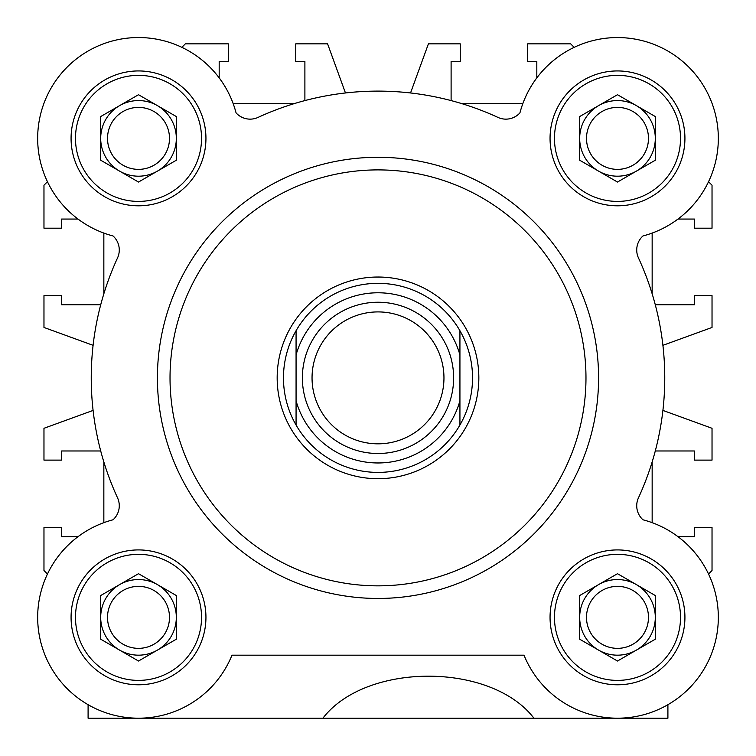 <?xml version="1.0" encoding="UTF-8"?>
<svg xmlns="http://www.w3.org/2000/svg" width="756" height="756" viewBox="0 0 756 756"><rect width="100%" height="100%" fill="white"/><g stroke="black" fill="none" stroke-linecap="round" stroke-linejoin="round"><path stroke-width="1.13" d="M100.699 617.359A37.819 37.819 0 0 1 157.418 584.615A37.819 37.819 0 0 1 157.418 650.113A37.819 37.819 0 0 1 100.699 617.359M119.599 105.632A37.819 37.819 0 0 1 176.328 138.376A37.819 37.819 0 0 1 119.599 171.13A37.819 37.819 0 0 1 119.599 105.632M579.672 160.215L617.491 182.045L655.301 160.215L655.301 116.547L617.491 94.717L579.672 116.547L579.672 160.215M138.509 182.045L176.328 160.215L176.328 116.547L138.509 94.717L100.699 116.547L100.699 160.215L138.509 182.045M138.509 661.027L176.328 639.198L176.328 595.53L138.509 573.7L100.699 595.53L100.699 639.198L138.509 661.027M598.582 105.632A37.819 37.819 0 0 1 655.301 138.376A37.819 37.819 0 0 1 598.582 171.13A37.819 37.819 0 0 1 598.582 105.632M655.301 617.359A37.819 37.819 0 0 1 598.582 650.113A37.819 37.819 0 0 1 598.582 584.615A37.819 37.819 0 0 1 655.301 617.359M617.491 661.027L655.301 639.198L655.301 595.53L617.491 573.7L579.672 595.53L579.672 639.198L617.491 661.027M201.531 138.376A63.022 63.022 0 0 1 106.993 192.96A63.022 63.022 0 0 1 106.993 83.803A63.022 63.022 0 0 1 201.531 138.376M205.944 138.376A67.435 67.435 0 0 1 104.791 196.777A67.435 67.435 0 0 1 104.791 79.975A67.435 67.435 0 0 1 205.944 138.376M680.513 138.376A63.022 63.022 0 0 1 585.976 192.96A63.022 63.022 0 0 1 585.976 83.803A63.022 63.022 0 0 1 680.513 138.376M684.927 138.376A67.435 67.435 0 0 1 583.774 196.777A67.435 67.435 0 0 1 583.774 79.975A67.435 67.435 0 0 1 684.927 138.376M201.531 617.359A63.022 63.022 0 0 1 106.993 671.942A63.022 63.022 0 0 1 106.993 562.785A63.022 63.022 0 0 1 201.531 617.359M205.944 617.359A67.435 67.435 0 0 1 104.791 675.76A67.435 67.435 0 0 1 104.791 558.958A67.435 67.435 0 0 1 205.944 617.359M680.513 617.359A63.022 63.022 0 0 1 585.976 671.942A63.022 63.022 0 0 1 585.976 562.785A63.022 63.022 0 0 1 680.513 617.359M684.927 617.359A67.435 67.435 0 0 1 583.774 675.76A67.435 67.435 0 0 1 583.774 558.958A67.435 67.435 0 0 1 684.927 617.359M533.925 718.2L322.916 718.2C365.81 662.18 491.031 662.18 533.925 718.2L667.907 718.2L667.907 704.687M322.916 718.2L88.093 718.2L88.093 704.687M524.012 655.178L231.988 655.178A100.841 100.841 0 0 1 62.861 684.038A100.841 100.841 0 0 1 112.729 519.873A1.257 1.257 0 0 0 113.305 519.542L113.74 519.117A18.909 18.909 0 0 0 117.539 497.835A286.76 286.76 0 0 1 117.539 257.909A18.909 18.909 0 0 0 113.74 236.628L113.305 236.193A1.257 1.257 0 0 0 112.729 235.872A100.841 100.841 0 0 1 129.834 37.913A100.841 100.841 0 0 1 235.995 112.606A1.257 1.257 0 0 0 236.326 113.173L236.76 113.608A18.909 18.909 0 0 0 258.042 117.407A286.76 286.76 0 0 1 497.958 117.407A18.909 18.909 0 0 0 519.24 113.608L519.674 113.173A1.257 1.257 0 0 0 520.005 112.606A100.841 100.841 0 0 1 717.954 129.701A100.841 100.841 0 0 1 643.271 235.872A1.257 1.257 0 0 0 642.694 236.193L642.26 236.628A18.909 18.909 0 0 0 638.461 257.909A286.76 286.76 0 0 1 638.461 497.835A18.909 18.909 0 0 0 642.26 519.117L642.694 519.542A1.257 1.257 0 0 0 643.271 519.873A100.841 100.841 0 0 1 693.139 684.038A100.841 100.841 0 0 1 524.012 655.178M585.976 377.868A207.976 207.976 0 0 1 274.012 557.985A207.976 207.976 0 0 1 274.012 197.76A207.976 207.976 0 0 1 585.976 377.868M598.582 377.868A220.582 220.582 0 0 1 267.709 568.899A220.582 220.582 0 0 1 267.709 186.836A220.582 220.582 0 0 1 598.582 377.868M648.478 138.376A30.987 30.987 0 0 1 601.993 165.214A30.987 30.987 0 0 1 601.993 111.548A30.987 30.987 0 0 1 648.478 138.376M648.478 617.359A30.987 30.987 0 0 1 601.993 644.197A30.987 30.987 0 0 1 601.993 590.521A30.987 30.987 0 0 1 648.478 617.359M169.495 617.359A30.987 30.987 0 0 1 123.011 644.197A30.987 30.987 0 0 1 123.011 590.521A30.987 30.987 0 0 1 169.495 617.359M169.495 138.376A30.987 30.987 0 0 1 123.011 165.214A30.987 30.987 0 0 1 123.011 111.548A30.987 30.987 0 0 1 169.495 138.376M45.029 579.54A100.841 100.841 0 0 1 47.458 574.021L43.971 570.534L43.971 527.556L61.623 527.556L61.623 536.694L78.01 536.694A100.841 100.841 0 0 1 103.846 522.67L103.846 461.954A286.76 286.76 0 0 1 100.718 450.982L61.623 450.982L61.623 460.12L43.971 460.12L43.971 428.293L93.092 410.413A286.76 286.76 0 0 1 93.092 345.331L43.971 327.452L43.971 295.624L61.623 295.624L61.623 304.762L100.718 304.762A286.76 286.76 0 0 1 103.846 293.791L103.846 233.075A100.841 100.841 0 0 1 78.01 219.051L61.623 219.051L61.623 228.189L43.971 228.189L43.971 185.211L47.458 181.724M181.856 47.335L185.343 43.848L228.321 43.848L228.321 61.491L219.183 61.491L219.183 77.877A100.841 100.841 0 0 1 233.207 103.714L293.914 103.714A286.76 286.76 0 0 1 304.895 100.586L304.895 61.491L295.757 61.491L295.757 43.848L327.584 43.848L345.464 92.969A286.76 286.76 0 0 1 410.536 92.969L428.416 43.848L460.243 43.848L460.243 61.491L451.105 61.491L451.105 100.586A286.76 286.76 0 0 1 462.086 103.714L522.793 103.714A100.841 100.841 0 0 1 536.817 77.877L536.817 61.491L527.679 61.491L527.679 43.848L570.657 43.848L574.144 47.335M708.542 181.724L712.029 185.211L712.029 228.189L694.377 228.189L694.377 219.051L677.99 219.051A100.841 100.841 0 0 1 652.154 233.075L652.154 293.791A286.76 286.76 0 0 1 655.282 304.762L694.377 304.762L694.377 295.624L712.029 295.624L712.029 327.452L662.908 345.331A286.76 286.76 0 0 1 662.908 410.413L712.029 428.293L712.029 460.12L694.377 460.12L694.377 450.982L655.282 450.982A286.76 286.76 0 0 1 652.154 461.954L652.154 522.67A100.841 100.841 0 0 1 678 536.694L694.377 536.694L694.377 527.556L712.029 527.556L712.029 570.534L708.542 574.021A100.841 100.841 0 0 1 710.971 579.54M667.907 718.2L617.491 718.2M296.068 330.712L296.068 354.933A85.078 85.078 0 0 1 459.931 354.933L459.931 400.812A85.078 85.078 0 0 1 296.068 400.812L296.068 425.033A94.538 94.538 0 0 1 378 283.339A94.538 94.538 0 0 1 459.931 425.033L459.931 400.812M459.931 354.933L459.931 330.712M478.841 377.868A100.841 100.841 0 0 1 327.584 465.195A100.841 100.841 0 0 1 327.584 290.54A100.841 100.841 0 0 1 478.841 377.868M459.931 425.033A94.538 94.538 0 0 1 296.068 425.033M443.961 377.868A65.961 65.961 0 0 1 345.019 434.993A65.961 65.961 0 0 1 345.019 320.752A65.961 65.961 0 0 1 443.961 377.868M453.628 377.868A75.628 75.628 0 0 1 340.181 443.366A75.628 75.628 0 0 1 340.181 312.379A75.628 75.628 0 0 1 453.628 377.868M296.068 400.812L296.068 354.933"/></g></svg>
